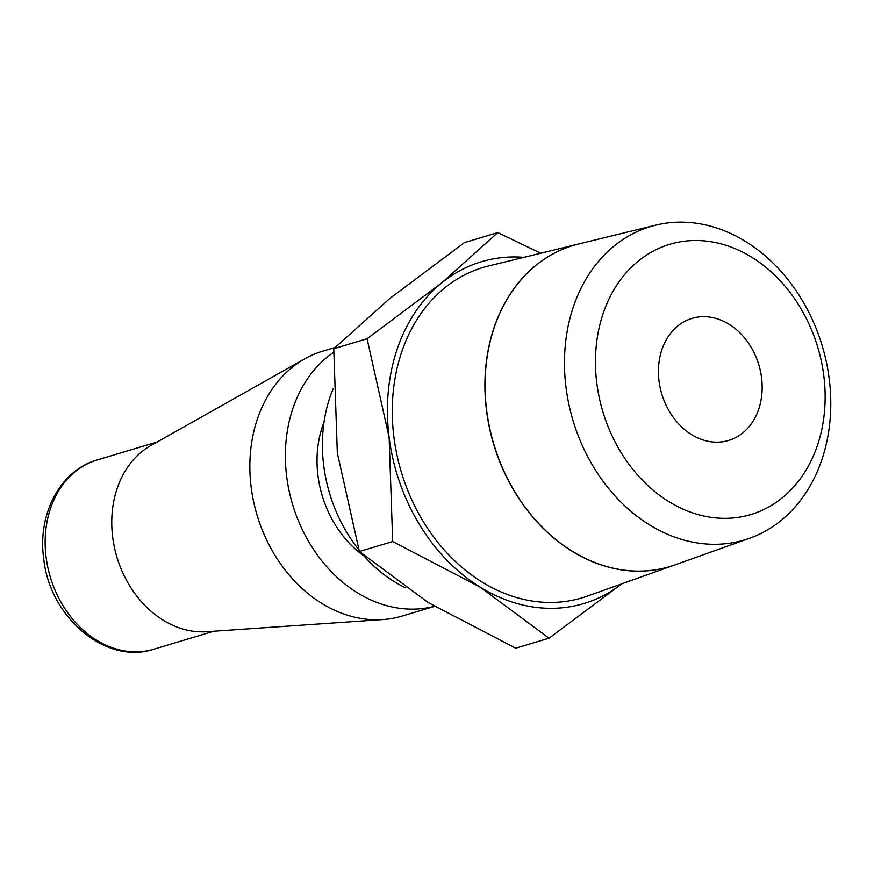 <?xml version="1.0" encoding="UTF-8"?>
<svg xmlns="http://www.w3.org/2000/svg" width="874" height="874" viewBox="0 0 874 874"><rect width="100%" height="100%" fill="white"/><g stroke="black" fill="none" stroke-linecap="round" stroke-linejoin="round"><path stroke-width="1.31" d="M333.092 388.897A138.267 109.949 73.3 0 0 358.853 549.822M362.546 554.28A138.267 109.949 73.3 0 0 405.886 587.962M323.992 422.273A99.396 79.042 73.3 0 0 364.043 555.995M334.993 347.502L322.735 351.173A138.267 109.949 73.3 0 0 304.742 358.832A138.267 109.949 73.3 0 0 256.508 513.246A138.267 109.949 73.3 0 0 379.6 619.732A138.267 109.949 73.3 0 0 382.834 619.568A138.267 109.949 73.3 0 0 402.073 616.083L434.465 606.381M333.617 352.331A138.267 109.949 73.3 0 0 293.446 507.259A138.267 109.949 73.3 0 0 415.128 609.091A138.267 109.949 73.3 0 0 434.389 606.337M304.742 358.832L150.973 445.478A98.762 78.54 73.3 0 0 116.515 555.766A98.762 78.54 73.3 0 0 204.44 631.836A98.762 78.54 73.3 0 0 206.756 631.716L382.834 619.568M540.755 253.231L497.776 232.615L441.676 282.914L367.069 338.751L389.127 437.371A178.405 141.872 73.3 0 0 480.11 587.099A178.405 141.872 73.3 0 0 554.837 608.26A178.405 141.872 73.3 0 0 621.753 583.854M523.952 257.338A178.405 141.872 73.3 0 0 510.471 257.011A178.405 141.872 73.3 0 0 441.676 282.914A178.405 141.872 73.3 0 0 389.127 437.371L392.688 541.541L480.11 587.099L549.014 638.206L621.807 583.832M549.014 638.206L515.715 648.18L428.293 602.623L359.378 551.516L337.32 452.896L333.759 348.726L389.859 298.427L464.476 242.59L497.776 232.615M717.969 544.24A163.569 130.073 73.3 0 0 749.63 538.253A163.569 130.073 73.3 0 0 825.69 359.006A163.569 130.073 73.3 0 0 677.284 222.204A163.569 130.073 73.3 0 0 655.839 225.131A163.569 130.073 73.3 0 0 568.176 400.893A163.569 130.073 73.3 0 0 717.969 544.24M727.845 518.293A141.075 112.178 73.3 0 0 823.789 375.678A141.075 112.178 73.3 0 0 692.754 240.558A141.075 112.178 73.3 0 0 596.811 383.173A141.075 112.178 73.3 0 0 727.845 518.293M674.772 564.943A167.666 133.329 -106.7 0 1 674.706 564.975L587.47 596.079A172.44 137.131 -106.7 0 1 554.094 602.394A172.44 137.131 -106.7 0 1 396.184 451.257A172.44 137.131 -106.7 0 1 488.599 265.969L578.566 243.999A167.666 133.329 -106.7 0 1 578.643 243.988M674.706 564.975A167.666 133.329 -106.7 0 1 642.248 571.104A167.666 133.329 -106.7 0 1 488.708 424.163A167.666 133.329 -106.7 0 1 578.566 243.999M655.839 225.131L578.719 243.966A167.666 133.329 73.3 0 0 488.861 424.119A167.666 133.329 73.3 0 0 642.401 571.05A167.666 133.329 73.3 0 0 674.848 564.921L749.63 538.253M718.22 442.157A63.715 50.67 -106.7 0 1 660.132 387.586A63.715 50.67 -106.7 0 1 692.022 318.387A63.715 50.67 -106.7 0 1 702.379 316.705A63.715 50.67 -106.7 0 1 760.467 371.275A63.715 50.67 -106.7 0 1 728.577 440.463A63.715 50.67 -106.7 0 1 718.22 442.157M359.378 551.516L392.688 541.541M333.759 348.726L367.069 338.751M97.2 459.964A98.762 78.54 73.3 0 0 46.093 557.197A98.762 78.54 73.3 0 0 137.819 651.796A98.762 78.54 73.3 0 0 153.879 649.185C106.104 665.343 49.479 617.372 43.7 558.453C37.342 513.945 60.481 470.179 97.2 459.964L157.123 442.015M153.879 649.185L213.791 631.236"/></g></svg>
